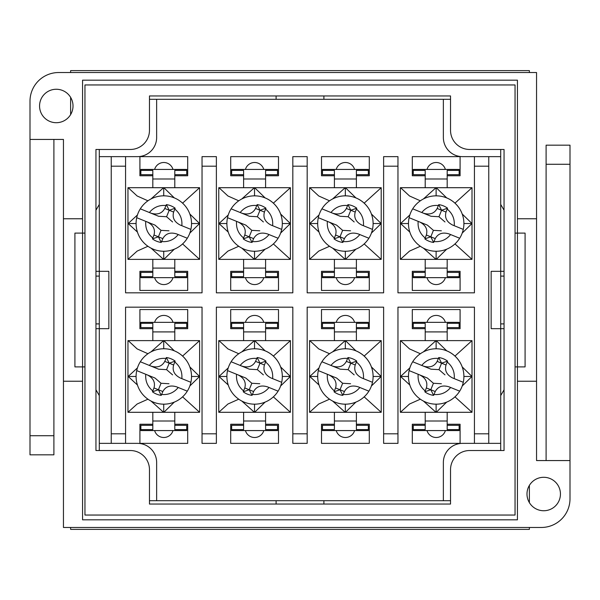 <?xml version="1.0" encoding="UTF-8"?>
<svg xmlns="http://www.w3.org/2000/svg" width="600" height="600" viewBox="0 0 600 600"><rect width="100%" height="100%" fill="white"/><g stroke="black" fill="none" stroke-linecap="round" stroke-linejoin="round"><path stroke-width="0.9" d="M84.953 84.953L84.953 515.048L515.048 515.048L515.048 84.953L84.953 84.953M70.62 527.467L70.62 529.38L529.38 529.38L529.38 527.467M529.38 502.635L529.38 485.4M529.38 72.532L529.38 70.62L70.62 70.62L70.62 72.532M70.62 97.365L70.62 114.6M149.468 130.358A19.117 19.117 0 0 1 130.358 149.468L95.948 149.468L95.948 450.533L130.358 450.533A19.117 19.117 0 0 1 149.468 469.643L149.468 504.053L450.533 504.053L450.533 469.643A19.117 19.117 0 0 1 469.643 450.533L504.053 450.533L504.053 149.468L469.643 149.468A19.117 19.117 0 0 1 450.533 130.358L450.533 95.948L149.468 95.948L149.468 130.358M526.987 494.018A16.725 16.725 0 0 0 543.72 510.743A16.725 16.725 0 0 0 560.445 494.018A16.725 16.725 0 0 0 543.72 477.293A16.725 16.725 0 0 0 526.987 494.018M39.555 105.983A16.725 16.725 0 0 0 56.28 122.708A16.725 16.725 0 0 0 73.012 105.983A16.725 16.725 0 0 0 56.28 89.258A16.725 16.725 0 0 0 39.555 105.983M82.567 218.76L82.567 80.175L517.433 80.175L517.433 381.24L536.55 381.24L536.55 72.532L58.672 72.532A28.672 28.672 0 0 0 30 101.205L30 139.433L63.45 139.433L63.45 218.76L82.567 218.76L82.567 233.1L84.953 233.1M63.45 218.76L63.45 381.24L82.567 381.24L82.567 519.825L517.433 519.825L517.433 381.24M84.953 366.9L82.567 366.9L82.567 233.1L74.918 233.1L74.918 366.9L82.567 366.9L82.567 381.24M517.433 218.76L536.55 218.76M63.45 381.24L63.45 527.467L541.327 527.467A28.672 28.672 0 0 0 570 498.795L570 460.567L536.55 460.567L536.55 381.24M546.105 460.567L546.105 145.17L570 145.17L570 460.567M53.895 139.433L53.895 454.83L30 454.83L30 139.433M30 435.72L53.895 435.72M570 164.28L546.105 164.28M515.048 366.9L525.082 366.9L525.082 233.1L515.048 233.1M504.053 323.895L500.707 323.895M500.707 276.105L504.053 276.105M276.105 504.053L276.105 500.707M323.895 500.707L323.895 504.053M323.895 95.948L323.895 99.292M276.105 99.292L276.105 95.948M99.292 323.895L95.948 323.895M95.948 276.105L99.292 276.105M99.292 149.468L99.292 156.637L137.52 156.637A19.117 19.117 0 0 0 156.637 137.52L156.637 99.292L149.468 99.292M99.292 156.637L99.292 271.327L108.847 271.327L108.847 328.673L99.292 328.673L99.292 450.533M149.468 500.707L156.637 500.707L156.637 462.48A19.117 19.117 0 0 0 137.52 443.362L99.292 443.362M447.188 328.673L460.088 328.673L460.088 309.555L412.298 309.555L412.298 328.673L425.205 328.673M425.205 424.245L412.298 424.245L412.298 443.362L460.088 443.362L460.088 424.245L447.188 424.245M356.392 328.673L369.293 328.673L369.293 309.555L321.502 309.555L321.502 328.673L334.41 328.673M334.41 424.245L321.502 424.245L321.502 443.362L369.293 443.362L369.293 424.245L356.392 424.245M265.59 328.673L278.498 328.673L278.498 309.555L230.708 309.555L230.708 328.673L243.608 328.673M243.608 424.245L230.708 424.245L230.708 443.362L278.498 443.362L278.498 424.245L265.59 424.245M174.795 328.673L187.703 328.673L187.703 309.555L139.913 309.555L139.913 328.673L152.812 328.673M152.812 424.245L139.913 424.245L139.913 443.362L187.703 443.362L187.703 424.245L174.795 424.245M156.637 500.707L450.533 500.707M500.707 450.533L500.707 443.362L462.48 443.362A19.117 19.117 0 0 0 443.362 462.48L443.362 500.707M500.707 443.362L500.707 271.327L491.153 271.327L491.153 328.673L504.053 328.673M504.053 271.327L500.707 271.327L500.707 149.468M450.533 99.292L443.362 99.292L443.362 137.52A19.117 19.117 0 0 0 462.48 156.637L500.707 156.637M447.188 175.755L460.088 175.755L460.088 156.637L412.298 156.637L412.298 175.755L425.205 175.755M425.205 271.327L412.298 271.327L412.298 290.445L460.088 290.445L460.088 271.327L447.188 271.327M356.392 175.755L369.293 175.755L369.293 156.637L321.502 156.637L321.502 175.755L334.41 175.755M334.41 271.327L321.502 271.327L321.502 290.445L369.293 290.445L369.293 271.327L356.392 271.327M265.59 175.755L278.498 175.755L278.498 156.637L230.708 156.637L230.708 175.755L243.608 175.755M243.608 271.327L230.708 271.327L230.708 290.445L278.498 290.445L278.498 271.327L265.59 271.327M174.795 175.755L187.703 175.755L187.703 156.637L139.913 156.637L139.913 175.755L152.812 175.755M152.812 271.327L139.913 271.327L139.913 290.445L187.703 290.445L187.703 271.327L174.795 271.327M443.362 99.292L156.637 99.292M95.948 389.783L99.292 395.572M95.948 271.327L99.292 271.327L99.292 328.673L95.948 328.673M99.292 204.428L95.948 210.218M500.707 395.572L504.053 389.783M500.707 204.428L504.053 210.218M111.24 443.362L111.24 433.808L125.573 433.808L125.573 307.17L202.035 307.17L202.035 433.808L216.375 433.808L216.375 307.17L292.83 307.17L292.83 433.808L307.17 433.808L307.17 307.17L383.625 307.17L383.625 433.808L397.965 433.808L397.965 307.17L474.428 307.17L474.428 433.808L488.76 433.808L488.76 166.192L474.428 166.192L474.428 292.83L397.965 292.83L397.965 166.192L383.625 166.192L383.625 292.83L307.17 292.83L307.17 166.192L292.83 166.192L292.83 292.83L216.375 292.83L216.375 166.192L202.035 166.192L202.035 292.83L125.573 292.83L125.573 166.192L111.24 166.192L111.24 433.808M111.24 166.192L111.24 156.637M125.573 433.808L125.573 443.362M216.375 433.808L216.375 443.362L202.035 443.362L202.035 433.808M307.17 433.808L307.17 443.362L292.83 443.362L292.83 433.808M397.965 433.808L397.965 443.362L383.625 443.362L383.625 433.808M474.428 443.362L474.428 433.808M488.76 433.808L488.76 443.362M488.76 156.637L488.76 166.192M474.428 166.192L474.428 156.637M383.625 166.192L383.625 156.637L397.965 156.637L397.965 166.192M292.83 166.192L292.83 156.637L307.17 156.637L307.17 166.192M202.035 166.192L202.035 156.637L216.375 156.637L216.375 166.192M125.573 156.637L125.573 166.192M174.795 272.385L186.743 272.385L186.743 277.642L140.865 277.642L140.865 276.683L152.812 276.683L152.812 259.38M152.812 174.697L140.865 174.697L140.865 169.433L186.743 169.433L186.743 170.392L174.795 170.392L174.795 187.703M174.795 259.38L174.795 276.683L186.743 276.683M152.812 187.703L152.812 170.392L140.865 170.392M174.795 174.697L186.743 174.697L186.743 170.392M152.812 272.385L140.865 272.385L140.865 276.683M161.243 242.46A19.087 19.087 0 0 1 152.438 238.875L153.983 235.02L158.407 236.82L161.243 242.46L162.833 238.62C165.653 233.542 170.265 231.983 176.655 233.925L186.847 238.065M166.365 204.623A19.087 19.087 0 0 1 175.17 208.2L173.632 212.055C172.11 217.665 174.322 222 180.255 225.067L190.898 229.395A27.72 27.72 0 0 1 153.368 249.218A27.72 27.72 0 0 1 140.31 208.83L150.953 213.157C157.35 215.1 161.955 213.532 164.775 208.462L166.365 204.623L169.208 210.263L164.775 208.462M187.297 238.245L176.655 233.925M175.17 208.2L169.208 210.263L166.575 216.728L158.625 216.278L140.31 208.83A27.72 27.72 0 0 1 190.898 229.395L180.255 225.067M150.953 213.157L158.625 216.278M155.025 225.127L136.718 217.688L155.025 225.127L161.032 230.355L168.99 230.805M172.59 221.955L166.575 216.728M161.032 230.355L158.407 236.82L152.438 238.875M147.352 222.015C153.292 225.083 155.498 229.417 153.983 235.02M182.587 243.923L199.62 259.38L199.62 187.703L127.965 187.703L127.965 259.38L137.137 251.093L147.945 246.27M163.868 187.703L174.315 197.895M182.587 203.153L199.62 187.703M128.183 187.703L137.137 195.983L147.945 200.805M151.028 198.945L163.59 187.703M199.62 259.38L128.183 259.38M137.438 232.087L128.183 223.538L137.438 214.987M163.733 195.825L163.733 187.703M151.028 248.138L163.59 259.38M163.733 259.38L163.733 251.257M189.833 214.013L199.59 223.538L189.833 233.07M163.868 259.38L174.315 249.188M128.183 223.538L136.087 223.538M199.59 223.538L191.52 223.538M161.243 395.377A19.087 19.087 0 0 1 152.438 391.8L153.983 387.945L158.407 389.737L161.243 395.377L162.833 391.537C165.653 386.467 170.265 384.9 176.655 386.842L186.847 390.982M166.365 357.54A19.087 19.087 0 0 1 175.17 361.125L173.632 364.98C172.11 370.582 174.322 374.918 180.255 377.985L190.898 382.312A27.72 27.72 0 0 1 153.368 402.135A27.72 27.72 0 0 1 140.31 361.755L150.953 366.075C157.35 368.017 161.955 366.457 164.775 361.38L166.365 357.54L169.208 363.18L164.775 361.38M187.297 391.17L176.655 386.842M175.17 361.125L169.208 363.18L166.575 369.645L158.625 369.195L140.31 361.755A27.72 27.72 0 0 1 190.898 382.312L180.255 377.985M150.953 366.075L158.625 369.195M155.025 378.045L136.718 370.605L155.025 378.045L161.032 383.272L168.99 383.722M172.59 374.873L166.575 369.645M161.032 383.272L158.407 389.737L152.438 391.8M147.352 374.933C153.292 378 155.498 382.335 153.983 387.945M182.587 396.847L199.62 412.298L199.62 340.62L127.965 340.62L127.965 412.298L137.137 404.018L147.945 399.195M163.868 340.62L174.315 350.812M182.587 356.077L199.62 340.62M128.183 340.62L137.137 348.907L147.945 353.73M151.028 351.862L163.59 340.62M199.62 412.298L128.183 412.298M137.438 385.013L128.183 376.462L137.438 367.913M163.733 348.743L163.733 340.62M151.028 401.055L163.59 412.298M163.733 412.298L163.733 404.175M189.833 366.93L199.59 376.462L189.833 385.987M163.868 412.298L174.315 402.105M128.183 376.462L136.087 376.462M199.59 376.462L191.52 376.462M252.045 242.46A19.087 19.087 0 0 1 243.24 238.875L244.778 235.02L249.202 236.82L252.045 242.46L253.627 238.62C256.447 233.542 261.06 231.983 267.45 233.925L277.642 238.065M257.16 204.623A19.087 19.087 0 0 1 265.965 208.2L264.428 212.055C262.905 217.665 265.118 222 271.05 225.067L281.692 229.395A27.72 27.72 0 0 1 244.163 249.218A27.72 27.72 0 0 1 231.112 208.83L241.748 213.157C248.145 215.1 252.75 213.532 255.57 208.462L257.16 204.623L260.002 210.263L255.57 208.462M278.093 238.245L267.45 233.925M265.965 208.2L260.002 210.263L257.37 216.728L249.42 216.278L231.112 208.83A27.72 27.72 0 0 1 281.692 229.395L271.05 225.067M241.748 213.157L249.42 216.278M245.82 225.127L227.513 217.688L245.82 225.127L251.835 230.355L259.785 230.805M263.385 221.955L257.37 216.728M251.835 230.355L249.202 236.82L243.24 238.875M238.155 222.015C244.087 225.083 246.3 229.417 244.778 235.02M273.382 243.923L290.415 259.38L290.415 187.703L218.76 187.703L218.76 259.38L227.933 251.093L238.748 246.27M254.663 187.703L265.11 197.895M273.382 203.153L290.415 187.703M218.978 187.703L227.933 195.983L238.748 200.805M241.822 198.945L254.385 187.703M290.415 259.38L218.978 259.38M228.24 232.087L218.978 223.538L228.24 214.987M254.528 195.825L254.528 187.703M241.822 248.138L254.385 259.38M254.528 259.38L254.528 251.257M280.627 214.013L290.385 223.538L280.627 233.07M254.663 259.38L265.11 249.188M218.978 223.538L226.882 223.538M290.385 223.538L282.315 223.538M252.045 395.377A19.087 19.087 0 0 1 243.24 391.8L244.778 387.945L249.202 389.737L252.045 395.377L253.627 391.537C256.447 386.467 261.06 384.9 267.45 386.842L277.642 390.982M257.16 357.54A19.087 19.087 0 0 1 265.965 361.125L264.428 364.98C262.905 370.582 265.118 374.918 271.05 377.985L281.692 382.312A27.72 27.72 0 0 1 244.163 402.135A27.72 27.72 0 0 1 231.112 361.755L241.748 366.075C248.145 368.017 252.75 366.457 255.57 361.38L257.16 357.54L260.002 363.18L255.57 361.38M278.093 391.17L267.45 386.842M265.965 361.125L260.002 363.18L257.37 369.645L249.42 369.195L231.112 361.755A27.72 27.72 0 0 1 281.692 382.312L271.05 377.985M241.748 366.075L249.42 369.195M245.82 378.045L227.513 370.605L245.82 378.045L251.835 383.272L259.785 383.722M263.385 374.873L257.37 369.645M251.835 383.272L249.202 389.737L243.24 391.8M238.155 374.933C244.087 378 246.3 382.335 244.778 387.945M273.382 396.847L290.415 412.298L290.415 340.62L218.76 340.62L218.76 412.298L227.933 404.018L238.748 399.195M254.663 340.62L265.11 350.812M273.382 356.077L290.415 340.62M218.978 340.62L227.933 348.907L238.748 353.73M241.822 351.862L254.385 340.62M290.415 412.298L218.978 412.298M228.24 385.013L218.978 376.462L228.24 367.913M254.528 348.743L254.528 340.62M241.822 401.055L254.385 412.298M254.528 412.298L254.528 404.175M280.627 366.93L290.385 376.462L280.627 385.987M254.663 412.298L265.11 402.105M218.978 376.462L226.882 376.462M290.385 376.462L282.315 376.462M342.84 242.46A19.087 19.087 0 0 1 334.035 238.875L335.572 235.02L339.998 236.82L342.84 242.46L344.43 238.62C347.25 233.542 351.855 231.983 358.252 233.925L368.438 238.065M347.955 204.623A19.087 19.087 0 0 1 356.76 208.2L355.222 212.055C353.7 217.665 355.913 222 361.845 225.067L372.487 229.395A27.72 27.72 0 0 1 334.957 249.218A27.72 27.72 0 0 1 321.907 208.83L332.55 213.157C338.94 215.1 343.553 213.532 346.373 208.462L347.955 204.623L350.798 210.263L346.373 208.462M368.888 238.245L358.252 233.925M356.76 208.2L350.798 210.263L348.165 216.728L340.215 216.278L321.907 208.83A27.72 27.72 0 0 1 372.487 229.395L361.845 225.067M332.55 213.157L340.215 216.278M336.615 225.127L318.308 217.688L336.615 225.127L342.63 230.355L350.58 230.805M354.18 221.955L348.165 216.728M342.63 230.355L339.998 236.82L334.035 238.875M328.95 222.015C334.882 225.083 337.095 229.417 335.572 235.02M364.178 243.923L381.21 259.38L381.21 187.703L309.555 187.703L309.555 259.38L318.728 251.093L329.543 246.27M345.457 187.703L355.905 197.895M364.178 203.153L381.21 187.703M309.772 187.703L318.728 195.983L329.543 200.805M332.625 198.945L345.18 187.703M381.21 259.38L309.772 259.38M319.035 232.087L309.772 223.538L319.035 214.987M345.322 195.825L345.322 187.703M332.625 248.138L345.18 259.38M345.322 259.38L345.322 251.257M371.423 214.013L381.18 223.538L371.423 233.07M345.457 259.38L355.905 249.188M309.772 223.538L317.685 223.538M381.18 223.538L373.118 223.538M342.84 395.377A19.087 19.087 0 0 1 334.035 391.8L335.572 387.945L339.998 389.737L342.84 395.377L344.43 391.537C347.25 386.467 351.855 384.9 358.252 386.842L368.438 390.982M347.955 357.54A19.087 19.087 0 0 1 356.76 361.125L355.222 364.98C353.7 370.582 355.913 374.918 361.845 377.985L372.487 382.312A27.72 27.72 0 0 1 334.957 402.135A27.72 27.72 0 0 1 321.907 361.755L332.55 366.075C338.94 368.017 343.553 366.457 346.373 361.38L347.955 357.54L350.798 363.18L346.373 361.38M368.888 391.17L358.252 386.842M356.76 361.125L350.798 363.18L348.165 369.645L340.215 369.195L321.907 361.755A27.72 27.72 0 0 1 372.487 382.312L361.845 377.985M332.55 366.075L340.215 369.195M336.615 378.045L318.308 370.605L336.615 378.045L342.63 383.272L350.58 383.722M354.18 374.873L348.165 369.645M342.63 383.272L339.998 389.737L334.035 391.8M328.95 374.933C334.882 378 337.095 382.335 335.572 387.945M364.178 396.847L381.21 412.298L381.21 340.62L309.555 340.62L309.555 412.298L318.728 404.018L329.543 399.195M345.457 340.62L355.905 350.812M364.178 356.077L381.21 340.62M309.772 340.62L318.728 348.907L329.543 353.73M332.625 351.862L345.18 340.62M381.21 412.298L309.772 412.298M319.035 385.013L309.772 376.462L319.035 367.913M345.322 348.743L345.322 340.62M332.625 401.055L345.18 412.298M345.322 412.298L345.322 404.175M371.423 366.93L381.18 376.462L371.423 385.987M345.457 412.298L355.905 402.105M309.772 376.462L317.685 376.462M381.18 376.462L373.118 376.462M433.635 242.46A19.087 19.087 0 0 1 424.83 238.875L426.368 235.02L430.793 236.82L433.635 242.46L435.225 238.62C438.045 233.542 442.65 231.983 449.048 233.925L459.232 238.065M438.757 204.623A19.087 19.087 0 0 1 447.562 208.2L446.018 212.055C444.502 217.665 446.707 222 452.647 225.067L463.283 229.395A27.72 27.72 0 0 1 425.76 249.218A27.72 27.72 0 0 1 412.702 208.83L423.345 213.157C429.735 215.1 434.347 213.532 437.168 208.462L438.757 204.623L441.592 210.263L437.168 208.462M459.69 238.245L449.048 233.925M447.562 208.2L441.592 210.263L438.967 216.728L431.01 216.278L412.702 208.83A27.72 27.72 0 0 1 463.283 229.395L452.647 225.067M423.345 213.157L431.01 216.278M427.41 225.127L409.103 217.688L427.41 225.127L433.425 230.355L441.375 230.805M444.975 221.955L438.967 216.728M433.425 230.355L430.793 236.82L424.83 238.875M419.745 222.015C425.678 225.083 427.89 229.417 426.368 235.02M454.972 243.923L472.005 259.38L472.005 187.703L400.357 187.703L400.357 259.38L409.53 251.093L420.338 246.27M436.252 187.703L446.7 197.895M454.972 203.153L472.005 187.703M400.567 187.703L409.53 195.983L420.338 200.805M423.42 198.945L435.982 187.703M472.005 259.38L400.567 259.38M409.83 232.087L400.567 223.538L409.83 214.987M436.118 195.825L436.118 187.703M423.42 248.138L435.982 259.38M436.118 259.38L436.118 251.257M462.225 214.013L471.975 223.538L462.225 233.07M436.252 259.38L446.7 249.188M400.567 223.538L408.48 223.538M471.975 223.538L463.912 223.538M433.635 395.377A19.087 19.087 0 0 1 424.83 391.8L426.368 387.945L430.793 389.737L433.635 395.377L435.225 391.537C438.045 386.467 442.65 384.9 449.048 386.842L459.232 390.982M438.757 357.54A19.087 19.087 0 0 1 447.562 361.125L446.018 364.98C444.502 370.582 446.707 374.918 452.647 377.985L463.283 382.312A27.72 27.72 0 0 1 425.76 402.135A27.72 27.72 0 0 1 412.702 361.755L423.345 366.075C429.735 368.017 434.347 366.457 437.168 361.38L438.757 357.54L441.592 363.18L437.168 361.38M459.69 391.17L449.048 386.842M447.562 361.125L441.592 363.18L438.967 369.645L431.01 369.195L412.702 361.755A27.72 27.72 0 0 1 463.283 382.312L452.647 377.985M423.345 366.075L431.01 369.195M427.41 378.045L409.103 370.605L427.41 378.045L433.425 383.272L441.375 383.722M444.975 374.873L438.967 369.645M433.425 383.272L430.793 389.737L424.83 391.8M419.745 374.933C425.678 378 427.89 382.335 426.368 387.945M454.972 396.847L472.005 412.298L472.005 340.62L400.357 340.62L400.357 412.298L409.53 404.018L420.338 399.195M436.252 340.62L446.7 350.812M454.972 356.077L472.005 340.62M400.567 340.62L409.53 348.907L420.338 353.73M423.42 351.862L435.982 340.62M472.005 412.298L400.567 412.298M409.83 385.013L400.567 376.462L409.83 367.913M436.118 348.743L436.118 340.62M423.42 401.055L435.982 412.298M436.118 412.298L436.118 404.175M462.225 366.93L471.975 376.462L462.225 385.987M436.252 412.298L446.7 402.105M400.567 376.462L408.48 376.462M471.975 376.462L463.912 376.462M174.795 425.303L186.743 425.303L186.743 430.567L140.865 430.567L140.865 429.607L152.812 429.607L152.812 412.298M152.812 327.615L140.865 327.615L140.865 322.358L186.743 322.358L186.743 323.317L174.795 323.317L174.795 340.62M174.795 412.298L174.795 429.607L186.743 429.607M152.812 340.62L152.812 323.317L140.865 323.317M174.795 327.615L186.743 327.615L186.743 323.317M152.812 425.303L140.865 425.303L140.865 429.607M265.59 272.385L277.538 272.385L277.538 277.642L231.66 277.642L231.66 276.683L243.608 276.683L243.608 259.38M243.608 174.697L231.66 174.697L231.66 169.433L277.538 169.433L277.538 170.392L265.59 170.392L265.59 187.703M265.59 259.38L265.59 276.683L277.538 276.683M243.608 187.703L243.608 170.392L231.66 170.392M265.59 174.697L277.538 174.697L277.538 170.392M243.608 272.385L231.66 272.385L231.66 276.683M265.59 425.303L277.538 425.303L277.538 430.567L231.66 430.567L231.66 429.607L243.608 429.607L243.608 412.298M243.608 327.615L231.66 327.615L231.66 322.358L277.538 322.358L277.538 323.317L265.59 323.317L265.59 340.62M265.59 412.298L265.59 429.607L277.538 429.607M243.608 340.62L243.608 323.317L231.66 323.317M265.59 327.615L277.538 327.615L277.538 323.317M243.608 425.303L231.66 425.303L231.66 429.607M356.392 272.385L368.34 272.385L368.34 277.642L322.462 277.642L322.462 276.683L334.41 276.683L334.41 259.38M334.41 174.697L322.462 174.697L322.462 169.433L368.34 169.433L368.34 170.392L356.392 170.392L356.392 187.703M356.392 259.38L356.392 276.683L368.34 276.683M334.41 187.703L334.41 170.392L322.462 170.392M356.392 174.697L368.34 174.697L368.34 170.392M334.41 272.385L322.462 272.385L322.462 276.683M356.392 425.303L368.34 425.303L368.34 430.567L322.462 430.567L322.462 429.607L334.41 429.607L334.41 412.298M334.41 327.615L322.462 327.615L322.462 322.358L368.34 322.358L368.34 323.317L356.392 323.317L356.392 340.62M356.392 412.298L356.392 429.607L368.34 429.607M334.41 340.62L334.41 323.317L322.462 323.317M356.392 327.615L368.34 327.615L368.34 323.317M334.41 425.303L322.462 425.303L322.462 429.607M447.188 272.385L459.135 272.385L459.135 277.642L413.257 277.642L413.257 276.683L425.205 276.683L425.205 259.38M425.205 174.697L413.257 174.697L413.257 169.433L459.135 169.433L459.135 170.392L447.188 170.392L447.188 187.703M447.188 259.38L447.188 276.683L459.135 276.683M425.205 187.703L425.205 170.392L413.257 170.392M447.188 174.697L459.135 174.697L459.135 170.392M425.205 272.385L413.257 272.385L413.257 276.683M447.188 425.303L459.135 425.303L459.135 430.567L413.257 430.567L413.257 429.607L425.205 429.607L425.205 412.298M425.205 327.615L413.257 327.615L413.257 322.358L459.135 322.358L459.135 323.317L447.188 323.317L447.188 340.62M447.188 412.298L447.188 429.607L459.135 429.607M425.205 340.62L425.205 323.317L413.257 323.317M447.188 327.615L459.135 327.615L459.135 323.317M425.205 425.303L413.257 425.303L413.257 429.607M427.005 430.567A9.555 9.555 0 0 0 445.38 430.567M154.62 430.567A9.555 9.555 0 0 0 172.995 430.567M154.62 277.642A9.555 9.555 0 0 0 172.995 277.642M245.415 430.567A9.555 9.555 0 0 0 263.79 430.567M427.005 277.642A9.555 9.555 0 0 0 445.38 277.642M245.415 277.642A9.555 9.555 0 0 0 263.79 277.642M336.21 430.567A9.555 9.555 0 0 0 354.585 430.567M336.21 277.642A9.555 9.555 0 0 0 354.585 277.642M460.088 156.637L457.702 156.637M457.702 443.362L460.088 443.362M139.913 443.362L142.297 443.362M142.297 156.637L139.913 156.637M445.38 322.358A9.555 9.555 0 0 0 427.005 322.358M445.38 169.433A9.555 9.555 0 0 0 427.005 169.433M172.995 322.358A9.555 9.555 0 0 0 154.62 322.358M172.995 169.433A9.555 9.555 0 0 0 154.62 169.433M263.79 322.358A9.555 9.555 0 0 0 245.415 322.358M263.79 169.433A9.555 9.555 0 0 0 245.415 169.433M354.585 322.358A9.555 9.555 0 0 0 336.21 322.358M354.585 169.433A9.555 9.555 0 0 0 336.21 169.433M174.795 268.087L152.812 268.087M152.812 178.995L174.795 178.995M178.238 234.562C173.933 239.812 168.398 242.145 161.632 241.567M190.898 229.395A27.72 27.72 0 0 0 174.24 197.865M174.833 209.108C180.075 213.413 182.407 218.947 181.837 225.712M149.377 212.513C153.683 207.27 159.218 204.938 165.975 205.507M173.632 212.055L169.208 210.263M153.368 249.218A27.72 27.72 0 0 1 136.718 217.688M152.782 237.968C147.54 233.663 145.2 228.127 145.778 221.37M158.407 236.82L162.833 238.62M178.238 387.487C173.933 392.73 168.398 395.062 161.632 394.493M190.898 382.312A27.72 27.72 0 0 0 174.24 350.782M174.833 362.032C180.075 366.337 182.407 371.873 181.837 378.63M149.377 365.438C153.683 360.188 159.218 357.855 165.975 358.433M173.632 364.98L169.208 363.18M153.368 402.135A27.72 27.72 0 0 1 136.718 370.605M152.782 390.893C147.54 386.588 145.2 381.053 145.778 374.288M158.407 389.737L162.833 391.537M269.032 234.562C264.728 239.812 259.192 242.145 252.435 241.567M281.692 229.395A27.72 27.72 0 0 0 265.043 197.865M265.627 209.108C270.87 213.413 273.202 218.947 272.632 225.712M240.173 212.513C244.478 207.27 250.013 204.938 256.77 205.507M264.428 212.055L260.002 210.263M244.163 249.218A27.72 27.72 0 0 1 227.513 217.688M243.577 237.968C238.335 233.663 235.995 228.127 236.572 221.37M249.202 236.82L253.627 238.62M269.032 387.487C264.728 392.73 259.192 395.062 252.435 394.493M281.692 382.312A27.72 27.72 0 0 0 265.043 350.782M265.627 362.032C270.87 366.337 273.202 371.873 272.632 378.63M240.173 365.438C244.478 360.188 250.013 357.855 256.77 358.433M264.428 364.98L260.002 363.18M244.163 402.135A27.72 27.72 0 0 1 227.513 370.605M243.577 390.893C238.335 386.588 235.995 381.053 236.572 374.288M249.202 389.737L253.627 391.537M359.827 234.562C355.522 239.812 349.987 242.145 343.23 241.567M372.487 229.395A27.72 27.72 0 0 0 355.837 197.865M356.423 209.108C361.665 213.413 364.005 218.947 363.428 225.712M330.968 212.513C335.272 207.27 340.808 204.938 347.565 205.507M355.222 212.055L350.798 210.263M334.957 249.218A27.72 27.72 0 0 1 318.308 217.688M334.373 237.968C329.13 233.663 326.798 228.127 327.368 221.37M339.998 236.82L344.43 238.62M359.827 387.487C355.522 392.73 349.987 395.062 343.23 394.493M372.487 382.312A27.72 27.72 0 0 0 355.837 350.782M356.423 362.032C361.665 366.337 364.005 371.873 363.428 378.63M330.968 365.438C335.272 360.188 340.808 357.855 347.565 358.433M355.222 364.98L350.798 363.18M334.957 402.135A27.72 27.72 0 0 1 318.308 370.605M334.373 390.893C329.13 386.588 326.798 381.053 327.368 374.288M339.998 389.737L344.43 391.537M450.623 234.562C446.317 239.812 440.783 242.145 434.025 241.567M463.283 229.395A27.72 27.72 0 0 0 446.632 197.865M447.217 209.108C452.46 213.413 454.8 218.947 454.222 225.712M421.763 212.513C426.067 207.27 431.603 204.938 438.368 205.507M446.018 212.055L441.592 210.263M425.76 249.218A27.72 27.72 0 0 1 409.103 217.688M425.168 237.968C419.925 233.663 417.592 228.127 418.162 221.37M430.793 236.82L435.225 238.62M450.623 387.487C446.317 392.73 440.783 395.062 434.025 394.493M463.283 382.312A27.72 27.72 0 0 0 446.632 350.782M447.217 362.032C452.46 366.337 454.8 371.873 454.222 378.63M421.763 365.438C426.067 360.188 431.603 357.855 438.368 358.433M446.018 364.98L441.592 363.18M425.76 402.135A27.72 27.72 0 0 1 409.103 370.605M425.168 390.893C419.925 386.588 417.592 381.053 418.162 374.288M430.793 389.737L435.225 391.537M174.795 421.005L152.812 421.005M152.812 331.913L174.795 331.913M265.59 268.087L243.608 268.087M243.608 178.995L265.59 178.995M265.59 421.005L243.608 421.005M243.608 331.913L265.59 331.913M356.392 268.087L334.41 268.087M334.41 178.995L356.392 178.995M356.392 421.005L334.41 421.005M334.41 331.913L356.392 331.913M447.188 268.087L425.205 268.087M425.205 178.995L447.188 178.995M447.188 421.005L425.205 421.005M425.205 331.913L447.188 331.913"/></g></svg>

